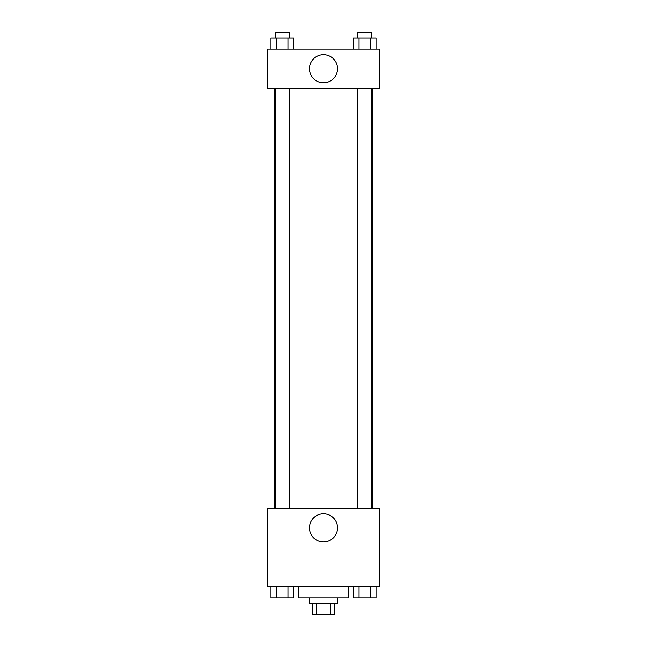 <?xml version="1.0" encoding="UTF-8"?>
<svg xmlns="http://www.w3.org/2000/svg" width="647" height="647" viewBox="0 0 647 647"><rect width="100%" height="100%" fill="white"/><g stroke="black" fill="none" stroke-linecap="round" stroke-linejoin="round"><path stroke-width="0.97" d="M330.682 603.449L330.682 614.65L312.299 614.65L312.299 603.449M330.682 614.65L334.701 614.65L334.701 603.449M337.499 597.852L337.499 603.449L309.501 603.449L309.501 597.852M316.318 603.449L316.318 614.65M298.307 586.651L298.307 597.852L348.693 597.852L348.693 586.651M379.49 586.651L267.51 586.651L267.51 508.267L379.49 508.267L379.49 586.651M323.5 541.911A14.04 14.04 0 0 1 311.336 520.843A14.04 14.04 0 0 1 335.664 520.843A14.04 14.04 0 0 1 323.5 541.911M372.551 88.34L372.551 508.267M357.71 508.267L357.71 88.34M289.29 88.34L289.29 508.267M379.49 88.34L267.51 88.34L267.51 49.148L379.49 49.148L379.49 88.34M337.54 68.744A14.04 14.04 0 0 1 316.48 80.907A14.04 14.04 0 0 1 316.48 56.58A14.04 14.04 0 0 1 337.54 68.744M376.02 49.148L376.02 37.947L353.391 37.947L353.391 49.148M370.367 37.947L370.367 49.148M359.053 37.947L359.053 49.148M357.71 37.947L357.71 32.35L371.71 32.35L371.71 37.947M293.609 49.148L293.609 37.947L270.98 37.947L270.98 49.148M287.947 37.947L287.947 49.148M276.633 37.947L276.633 49.148M275.29 37.947L275.29 32.35L289.29 32.35L289.29 37.947M376.02 586.651L376.02 597.852L353.391 597.852L353.391 586.651M370.367 586.651L370.367 597.852M359.053 586.651L359.053 597.852M371.71 597.852L357.71 597.852M293.609 586.651L293.609 597.852L270.98 597.852L270.98 586.651M287.947 586.651L287.947 597.852M276.633 586.651L276.633 597.852M289.29 597.852L275.29 597.852M274.449 88.34L274.449 508.267M371.71 508.267L371.71 88.34M275.29 88.34L275.29 508.267"/></g></svg>
